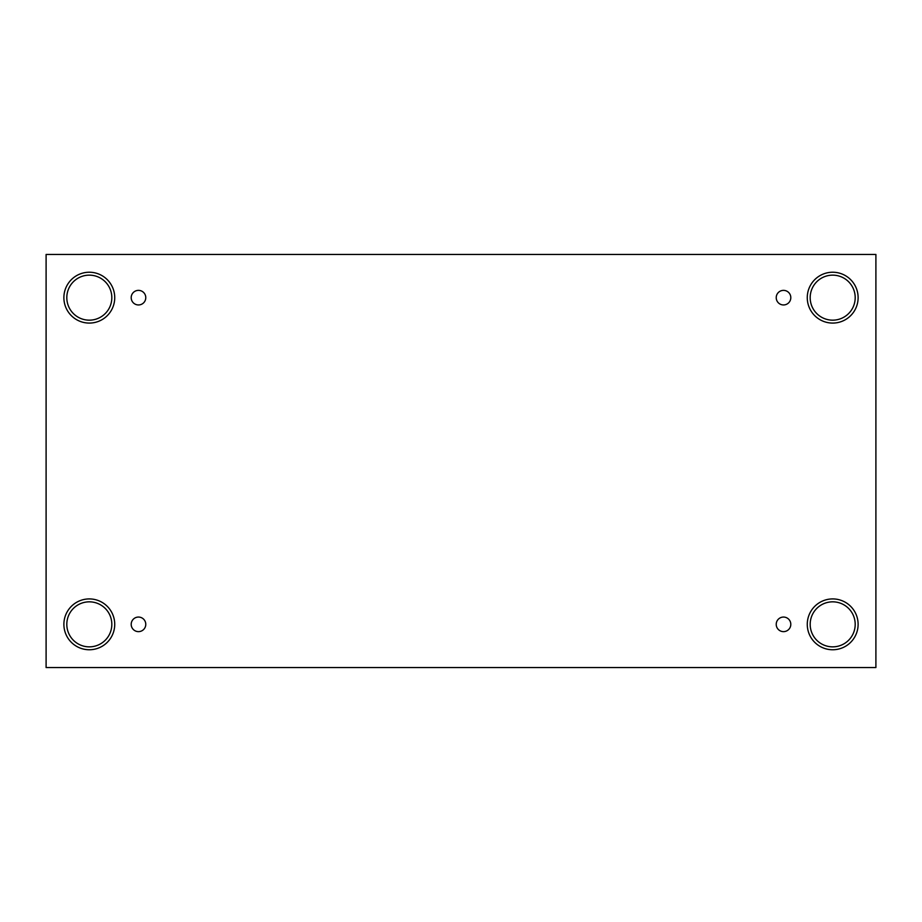 <?xml version="1.0" encoding="UTF-8"?>
<svg xmlns="http://www.w3.org/2000/svg" width="922" height="922" viewBox="0 0 922 922"><rect width="100%" height="100%" fill="white"/><g stroke="black" fill="none" stroke-linecap="round" stroke-linejoin="round"><path stroke-width="1.38" d="M875.9 254.449L46.1 254.449L46.1 667.551L875.9 667.551L875.9 254.449M138.484 631.639A7.295 7.295 0 0 1 132.169 620.702A7.295 7.295 0 0 1 144.8 620.702A7.295 7.295 0 0 1 138.484 631.639M783.516 631.639A7.295 7.295 0 0 1 777.2 620.702A7.295 7.295 0 0 1 789.831 620.702A7.295 7.295 0 0 1 783.516 631.639M783.516 304.952A7.295 7.295 0 0 1 777.2 294.014A7.295 7.295 0 0 1 789.831 294.014A7.295 7.295 0 0 1 783.516 304.952M138.484 304.952A7.295 7.295 0 0 1 132.169 294.014A7.295 7.295 0 0 1 144.8 294.014A7.295 7.295 0 0 1 138.484 304.952M832.693 649.756A25.413 25.413 0 0 1 810.68 611.632A25.413 25.413 0 0 1 854.706 611.632A25.413 25.413 0 0 1 832.693 649.756M89.307 649.756A25.413 25.413 0 0 1 67.294 611.632A25.413 25.413 0 0 1 111.32 611.632A25.413 25.413 0 0 1 89.307 649.756M89.307 323.08A25.413 25.413 0 0 1 67.294 284.944A25.413 25.413 0 0 1 111.32 284.944A25.413 25.413 0 0 1 89.307 323.08M832.693 323.08A25.413 25.413 0 0 1 810.68 284.944A25.413 25.413 0 0 1 854.706 284.944A25.413 25.413 0 0 1 832.693 323.08M810.184 297.656A22.497 22.497 0 0 1 843.941 278.167A22.497 22.497 0 0 1 843.941 317.145A22.497 22.497 0 0 1 810.184 297.656M66.81 297.656A22.497 22.497 0 0 1 100.567 278.167A22.497 22.497 0 0 1 100.567 317.145A22.497 22.497 0 0 1 66.81 297.656M66.81 624.344A22.497 22.497 0 0 1 100.567 604.855A22.497 22.497 0 0 1 100.567 643.833A22.497 22.497 0 0 1 66.81 624.344M810.184 624.344A22.497 22.497 0 0 1 843.941 604.855A22.497 22.497 0 0 1 843.941 643.833A22.497 22.497 0 0 1 810.184 624.344"/></g></svg>
